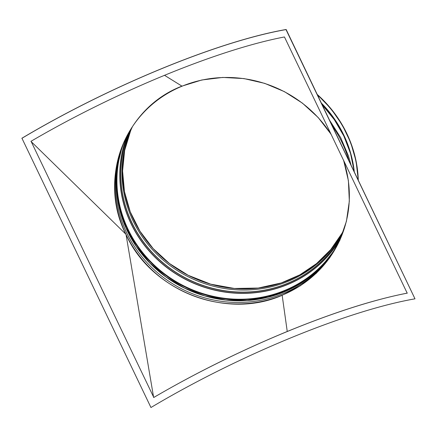 <?xml version="1.0" encoding="UTF-8"?>
<svg xmlns="http://www.w3.org/2000/svg" width="437" height="437" viewBox="0 0 437 437"><rect width="100%" height="100%" fill="white"/><g stroke="black" fill="none" stroke-linecap="round" stroke-linejoin="round"><path stroke-width="0.66" d="M343.679 160.57L348.404 180.71L349.327 201.173L346.437 221.237L339.822 240.35L329.716 257.819L316.426 273.13L300.41 285.749L282.165 295.292C226.055 320.053 151.41 290.966 126.053 234.647L125.807 234.139C97.664 178.755 124.682 108.015 181.95 86.133L201.861 79.976L222.761 77.431L243.933 78.573L264.68 83.358L284.411 91.639L302.393 103.116L318.131 117.471L331.028 134.17M343.433 160.057A118.536 111.943 26 0 1 338.593 242.688A118.536 111.943 26 0 1 282.116 295.199A118.536 111.943 26 0 1 149.498 267.477A118.536 111.943 26 0 1 125.523 138.737A118.536 111.943 26 0 1 224.383 77.491A118.536 111.943 26 0 1 331.273 134.683M125.883 137.999A118.536 111.943 -154 0 0 150.525 266.302A118.536 111.943 -154 0 0 282.843 293.719A118.536 111.943 -154 0 0 338.954 241.945M153.682 397.512C195.896 372.87 240.421 350.862 287.246 331.481C333.923 312.373 373.946 299.58 407.322 293.112M31.049 141.271A238.296 50.375 154.4 0 1 284.454 36.965L407.202 293.161A238.296 50.375 154.4 0 0 153.797 397.462L31.049 141.271M21.85 138.278A238.531 50.424 154.4 0 1 286.153 29.487L285.995 29.596A238.296 50.375 -25.6 0 0 21.954 138.278L150.951 407.513A238.296 50.375 -25.6 0 1 414.992 298.832L285.995 29.596M30.929 141.359L125.807 234.139M21.954 138.278L150.951 407.513M126.053 234.647L153.644 397.49M286.153 29.487L414.992 298.832M321.435 103.121A118.159 111.582 26 0 1 354.178 170.758M181.95 86.133L164.498 75.29M282.165 295.292L287.246 331.481M343.875 229.753A117.629 111.091 26 0 1 190.27 276.37A117.629 111.091 26 0 1 132.46 126.61M343.843 229.851A117.629 111.091 26 0 1 189.718 277.495A117.629 111.091 26 0 1 132.406 126.697A117.635 111.091 26 0 0 189.713 277.506A117.635 111.091 26 0 0 343.843 229.857M342.794 232.834A118.012 111.451 26 0 1 188.729 279.527A118.012 111.451 26 0 1 130.696 129.363M342.597 233.374A118.083 111.511 26 0 1 188.664 279.658A118.083 111.511 26 0 1 130.395 129.855M340.505 238.536A118.711 112.107 26 0 1 188.21 280.587A118.711 112.107 26 0 1 127.609 134.672M340.237 239.148A118.777 112.172 26 0 1 188.139 280.734A118.777 112.172 26 0 1 127.293 135.262M337.189 245.332A118.777 112.172 26 0 1 185.283 286.585A118.777 112.172 26 0 1 124.299 141.473M329.241 257.513A119.093 112.467 26 0 1 185.07 287.033A119.093 112.467 26 0 1 119.591 155.233M334.054 250.718A118.777 112.172 26 0 1 184.523 288.141A118.777 112.172 26 0 1 121.983 147.258M332.224 125.638A120.77 114.052 26 0 1 348.868 160.384M322.348 105.027A119.017 112.396 26 0 1 354.281 171.675M322.293 104.913A118.924 112.309 26 0 1 350.884 154.769M317.65 95.222A121.404 114.647 26 0 1 358.072 179.585M317.513 94.938A121.497 114.74 26 0 1 358.187 179.831M317.328 94.545A121.497 114.74 26 0 1 358.274 180.017L356.079 161.111L350.698 142.555L342.28 124.966L331.055 108.813L317.322 94.534M341.985 233.298L330.711 249.62L316.519 263.62L299.858 274.846L281.259 282.941L258.212 288.054L234.352 288.464L210.683 284.154L188.205 275.294L169.463 263.506L153.19 248.626L139.96 231.189L130.242 211.814L124.469 191.641L122.584 170.96L124.649 150.465L130.597 130.854M334.07 250.696L321.353 266.663L305.747 280.019L287.77 290.315L268.001 297.215L247.107 300.498L225.76 300.039L204.68 295.865L184.556 288.109L166.055 277.025L149.782 262.981L136.284 246.441L125.998 227.95L119.268 208.121L116.313 187.604L117.236 167.087L121.994 147.231M350.987 164.804L348.475 156.009L340.663 137.611L329.809 120.607M322.282 104.891L334.327 119.667L343.837 136.016L350.55 153.524L354.298 171.719"/></g></svg>
